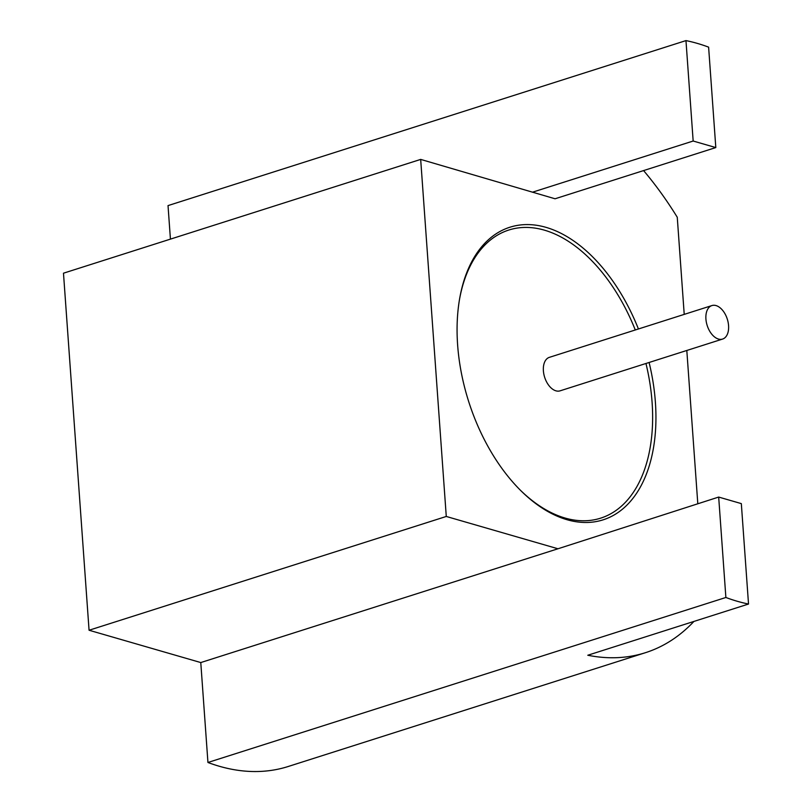 <?xml version="1.0" encoding="UTF-8"?>
<svg xmlns="http://www.w3.org/2000/svg" width="812" height="812" viewBox="0 0 812 812"><rect width="100%" height="100%" fill="white"/><g stroke="black" fill="none" stroke-linecap="round" stroke-linejoin="round"><path stroke-width="1.22" d="M716.042 305.576A17.58 10.556 -107.7 0 1 728.131 322.354A17.58 10.556 -107.7 0 1 722.578 339.071A17.58 10.556 -107.7 0 1 718.447 339.051A17.58 10.556 -107.7 0 1 706.359 322.283A17.58 10.556 -107.7 0 1 711.911 305.566A17.58 10.556 -107.7 0 1 716.042 305.576M711.911 305.566L549.379 357.341A17.58 10.556 72.3 0 0 543.827 374.058A17.58 10.556 72.3 0 0 555.915 390.826A17.58 10.556 72.3 0 0 560.057 390.846L722.578 339.071M170.429 239.134L168.023 205.598L685.967 40.6A293 175.92 -107.7 0 1 697.254 43.371A293 175.92 -107.7 0 1 708.612 47.147L715.808 147.571L555.063 198.778L420.677 159.406L63.478 273.197L89.066 630.244L446.275 516.462L420.677 159.406M649.092 362.477A153.529 92.182 -107.7 0 1 655.385 402.123A153.529 92.182 -107.7 0 1 521.334 491.158A153.529 92.182 -107.7 0 1 457.623 344.917A153.529 92.182 -107.7 0 1 459.775 297.902A153.529 92.182 -107.7 0 1 538.265 225.553A153.529 92.182 -107.7 0 1 638.425 328.972M645.956 363.471A151.184 90.771 -107.7 0 1 652.087 402.255A151.184 90.771 -107.7 0 1 520.715 490.539M459.622 298.775A151.184 90.771 -107.7 0 1 537.006 228.426A151.184 90.771 -107.7 0 1 635.288 329.976M532.418 192.221L693.164 141.024L685.967 40.6M693.164 141.024L715.808 147.571M643.581 170.581A293 175.92 -107.7 0 1 677.259 217.24L684.222 314.386M693.935 621.424A293 175.92 -107.7 0 1 645.438 652.696A293 175.92 -107.7 0 1 587.786 655.243L748.522 604.037A293 175.92 -107.7 0 1 725.877 597.48L718.681 497.066L741.326 503.613L748.522 604.037M645.438 652.696L288.24 766.487A293 175.92 -107.7 0 1 207.943 762.478L725.877 597.48M207.943 762.478L200.777 662.562L89.066 630.244M200.777 662.562L557.976 548.77L446.275 516.462M718.681 497.066L557.976 548.77M686.81 350.459L697.802 503.714"/></g></svg>

